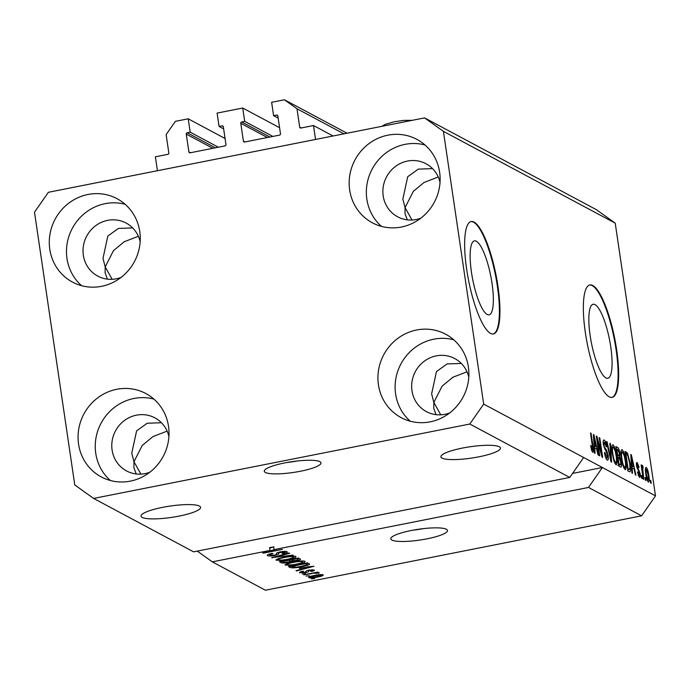 <?xml version="1.0" encoding="UTF-8"?>
<svg xmlns="http://www.w3.org/2000/svg" width="690" height="690" viewBox="0 0 690 690"><rect width="100%" height="100%" fill="white"/><g stroke="black" fill="none" stroke-linecap="round" stroke-linejoin="round"><path stroke-width="1.03" d="M279.588 127.719L242.725 108.028L244.7 121.38L241.698 121.975A1.147 1.087 118.1 0 0 240.776 123.303L243.406 141.114A1.147 1.087 118.1 0 0 244.657 142.011L279.554 135.111A1.147 1.087 118.1 0 0 280.476 133.782L277.854 115.972A1.147 1.087 118.1 0 0 276.595 115.075L273.594 115.67L271.627 102.31L284.435 99.774L296.985 108.753L299.702 127.124A1.147 1.087 118.1 0 0 300.952 128.021L313.493 125.537L333.054 135.99M313.493 125.537L315.546 139.458L157.432 170.723L155.379 156.803L167.92 154.327A1.147 1.087 118.1 0 0 168.843 152.999L166.135 134.628L175.389 121.337L188.206 118.809L225.061 138.5M296.985 108.753L343.939 133.843M284.435 99.774L347.044 133.222M273.594 115.67L278.165 118.111M244.7 121.38L272.869 136.439M242.725 108.028L217.1 113.091L219.075 126.451L223.646 128.892M188.206 118.809L190.181 132.161L187.18 132.756A1.147 1.087 118.1 0 0 186.257 134.084L188.888 151.895A1.147 1.087 118.1 0 0 190.138 152.8L225.035 145.892A1.147 1.087 118.1 0 0 225.958 144.564L223.327 126.753A1.147 1.087 118.1 0 0 222.077 125.856L219.075 126.451M190.181 132.161L218.351 147.22M319.893 461.679A28.652 5.442 171.6 0 0 288.291 462.257A28.652 5.442 171.6 0 0 264.287 471.253A28.652 5.442 171.6 0 0 265.374 472.46A28.652 5.442 171.6 0 0 296.967 471.882A28.652 5.442 171.6 0 0 320.979 462.886A28.652 5.442 171.6 0 0 319.893 461.679M446.404 529.273A28.652 5.442 171.6 0 0 414.811 529.851A28.652 5.442 171.6 0 0 390.799 538.856A28.652 5.442 171.6 0 0 391.886 540.054A28.652 5.442 171.6 0 0 423.488 539.485A28.652 5.442 171.6 0 0 447.491 530.481A28.652 5.442 171.6 0 0 446.404 529.273M471.468 272.352A37.709 9.194 78.8 0 0 489.063 314.838A37.709 9.194 78.8 0 0 492.022 283.34A37.709 9.194 78.8 0 0 474.435 240.853A37.709 9.194 78.8 0 0 471.468 272.352M590.174 335.78A37.709 9.194 78.8 0 0 607.769 378.267A37.709 9.194 78.8 0 0 610.736 346.76A37.709 9.194 78.8 0 0 593.141 304.281A37.709 9.194 78.8 0 0 590.174 335.78M585.379 332.822A57.305 13.973 78.8 0 0 612.116 397.38A57.305 13.973 78.8 0 0 616.619 349.511A57.305 13.973 78.8 0 0 589.881 284.944A57.305 13.973 78.8 0 0 585.379 332.822M611.84 397.423A57.305 13.973 78.8 0 0 616.075 349.614A57.305 13.973 78.8 0 0 589.614 285.013M466.673 269.393A57.305 13.973 78.8 0 0 493.41 333.96A57.305 13.973 78.8 0 0 497.913 286.083A57.305 13.973 78.8 0 0 471.175 221.524A57.305 13.973 78.8 0 0 466.673 269.393M493.134 334.003A57.305 13.973 78.8 0 0 497.369 286.195A57.305 13.973 78.8 0 0 470.908 221.585M499.301 446.784A30.084 5.71 171.6 0 0 466.13 447.387A30.084 5.71 171.6 0 0 440.919 456.832A30.084 5.71 171.6 0 0 442.057 458.1A30.084 5.71 171.6 0 0 475.229 457.496A30.084 5.71 171.6 0 0 500.44 448.043A30.084 5.71 171.6 0 0 499.301 446.784M436.08 414.664L433.769 408.428L433.838 402.443L431.63 393.912L436.477 371.539L447.068 363.932L461.317 363.44M199.436 506.081A30.084 5.71 171.6 0 0 166.256 506.684A30.084 5.71 171.6 0 0 141.045 516.137A30.084 5.71 171.6 0 0 142.183 517.405A30.084 5.71 171.6 0 0 175.364 516.793A30.084 5.71 171.6 0 0 200.574 507.348A30.084 5.71 171.6 0 0 199.436 506.081M136.206 473.961L133.903 467.734L133.964 461.739L131.756 453.218L136.611 430.845L147.203 423.237L161.443 422.737M107.442 279.148L105.13 272.912L105.199 266.927L102.991 258.405L107.838 236.023L118.439 228.416L132.678 227.924M407.307 219.851L405.004 213.615L405.073 207.621L402.856 199.1L407.712 176.726L418.304 169.119L432.544 168.627M440.03 182.358A30.084 28.618 -61.9 0 0 426.006 163.746A30.084 28.618 -61.9 0 0 395.379 166.514A30.084 28.618 -61.9 0 0 383.2 195.943A30.084 28.618 -61.9 0 0 397.647 216.815A30.084 28.618 -61.9 0 0 420.917 218.126M140.156 241.655A30.084 28.618 -61.9 0 0 126.132 223.043A30.084 28.618 -61.9 0 0 95.513 225.811A30.084 28.618 -61.9 0 0 83.335 255.24A30.084 28.618 -61.9 0 0 97.782 276.112A30.084 28.618 -61.9 0 0 121.043 277.423M168.921 436.477A30.084 28.618 -61.9 0 0 154.905 417.864A30.084 28.618 -61.9 0 0 124.278 420.624A30.084 28.618 -61.9 0 0 112.099 450.053A30.084 28.618 -61.9 0 0 126.546 470.934A30.084 28.618 -61.9 0 0 149.816 472.245M468.795 377.171A30.084 28.618 -61.9 0 0 454.77 358.559A30.084 28.618 -61.9 0 0 424.143 361.327A30.084 28.618 -61.9 0 0 411.973 390.756A30.084 28.618 -61.9 0 0 426.411 411.628A30.084 28.618 -61.9 0 0 449.682 412.939M468.389 367.02A47.282 44.962 118.1 0 1 449.259 413.267A47.282 44.962 118.1 0 1 401.132 417.614A47.282 44.962 118.1 0 1 378.43 384.813A47.282 44.962 118.1 0 1 397.569 338.566A47.282 44.962 118.1 0 1 445.688 334.219A47.282 44.962 118.1 0 1 468.389 367.02M410.248 421.211A47.282 44.962 118.1 0 1 395.612 393.99A47.282 44.962 118.1 0 1 453.753 339.799M168.524 426.325A47.282 44.962 118.1 0 1 149.385 472.564A47.282 44.962 118.1 0 1 101.266 476.919A47.282 44.962 118.1 0 1 78.565 444.11A47.282 44.962 118.1 0 1 97.695 397.863A47.282 44.962 118.1 0 1 145.823 393.516A47.282 44.962 118.1 0 1 168.524 426.325M110.383 480.516A47.282 44.962 118.1 0 1 95.746 453.296A47.282 44.962 118.1 0 1 153.887 399.096M139.76 231.504A47.282 44.962 118.1 0 1 120.621 277.751A47.282 44.962 118.1 0 1 72.493 282.098A47.282 44.962 118.1 0 1 49.792 249.297A47.282 44.962 118.1 0 1 68.931 203.05A47.282 44.962 118.1 0 1 117.059 198.703A47.282 44.962 118.1 0 1 139.76 231.504M81.618 285.703A47.282 44.962 118.1 0 1 66.973 258.474A47.282 44.962 118.1 0 1 125.114 204.283M439.625 172.207A47.282 44.962 118.1 0 1 420.486 218.445A47.282 44.962 118.1 0 1 372.367 222.801A47.282 44.962 118.1 0 1 349.666 189.992A47.282 44.962 118.1 0 1 368.796 143.753A47.282 44.962 118.1 0 1 416.924 139.397A47.282 44.962 118.1 0 1 439.625 172.207M381.484 226.398A47.282 44.962 118.1 0 1 366.847 199.177A47.282 44.962 118.1 0 1 424.988 144.978M438.245 176.994L424.1 182.436L413.319 191.371L405.073 207.621L412.008 220.007M138.38 236.299L124.234 241.733L113.445 250.668L105.199 266.927L112.134 279.312M167.144 431.112L152.999 436.554L142.218 445.481L133.964 461.739L140.907 474.125M467.018 371.815L452.864 377.249L442.083 386.184L433.838 402.443L440.772 414.828M424.591 117.887L443.411 131.35L483.69 404.099L469.795 424.031L569.759 477.437L193.562 551.836L93.599 498.422L74.779 484.958L34.5 212.218L48.395 192.286L424.591 117.887L596.402 209.691L615.221 223.155L655.5 495.894L641.605 515.827L265.409 590.226L212.304 561.85L270.006 550.439L269.6 547.653L273.732 546.834L274.146 549.62L588.501 487.45L641.605 515.827M469.795 424.031L93.599 498.422M483.69 404.099L583.654 457.505L569.759 477.437M274.146 549.62L266.599 552.104L282.374 549.395L263.287 553.173L262.683 552.845L270.006 550.439M267.461 554.907L267.565 555.64C266.668 554.976 268.203 554.225 272.188 553.389L272.998 553.639C270.273 554.234 269.229 554.76 269.85 555.226L274.223 555.165C276.267 554.639 277.018 554.156 276.466 553.725C276.078 553.147 277.337 552.543 280.235 551.897C283.676 551.275 285.945 551.215 287.049 551.715C287.911 552.302 286.566 552.975 283.029 553.734L282.21 553.484C284.547 552.983 285.419 552.543 284.832 552.164L279.002 552.69L278.562 554.105L274.844 555.459C271.144 556.114 268.721 556.175 267.565 555.64L267.246 555.295M269.488 554.036L269.85 555.226M284.901 551.379L285.056 552.388L284.72 551.379M278.924 552.19L278.562 554.105L278.303 552.362M293.043 555.096L271.653 557.641L289.101 552.992L289.688 553.302L274.146 557.339L293.043 555.096M276.181 559.607L276.285 560.297L277.665 558.84L283.659 557.253C289.265 556.097 293.336 555.821 295.863 556.425C296.355 557.408 293.811 558.443 288.222 559.521L280.804 560.573L275.991 559.987M285.272 564.463L285.375 565.153L286.755 563.696L292.741 562.109C298.356 560.953 302.427 560.677 304.954 561.281C305.446 562.264 302.893 563.299 297.304 564.377L289.895 565.429L285.074 564.843M299.313 568.241L313.924 566.257L296.588 570.958L296.001 570.647L301.22 569.267L299.253 567.887M314.649 578.617L311.354 578.85L314.649 578.617M308.732 577.176L308.801 577.668C308.456 576.943 310.345 576.202 314.459 575.434C318.47 574.589 321.368 574.391 323.17 574.822C323.532 575.529 321.695 576.271 317.659 577.03C313.596 577.892 310.647 578.099 308.801 577.668L308.594 577.444M309.396 575.805L306.101 576.047L309.396 575.805M311.595 573.709L303.833 574.83L317.711 572.088L318.28 572.389L316.063 572.829L319.194 572.7L318.987 573.131L311.535 573.304M319.194 572.7L318.987 573.131L318.909 572.631M316.788 573.407L316.598 572.769M305.489 573.726L302.194 573.959L305.489 573.726M299.676 572.295L299.753 572.838C299.098 572.381 300.133 571.846 302.858 571.225L303.678 571.484L301.772 572.459L304.661 572.433L306.024 571.674C305.575 571.182 306.524 570.656 308.887 570.087L314.105 569.983C314.812 570.397 313.924 570.889 311.432 571.458L310.621 571.199L312.139 570.38L309.732 570.337L308.603 571.156C309.034 571.63 308.025 572.139 305.575 572.666L299.503 572.571M301.513 571.562L301.772 572.459M312.165 569.698L312.285 570.527L312.044 569.707M301.832 566.706C296.277 567.87 292.37 568.137 290.111 567.499L288.498 566.637L307.576 562.859L309.637 564.222C308.585 565.119 305.981 565.947 301.832 566.706L301.772 566.3M309.12 563.687L309.612 564.084M300.185 558.917C301.082 559.409 299.986 559.987 296.89 560.659L292.275 561.125L288.351 562.454C284.599 563.161 282.176 563.238 281.089 562.678L279.407 561.781L298.485 558.012L300.53 559.254M597.462 440.349L599.757 455.857L599.187 455.555L596.315 436.071L596.919 436.399L601.516 453.158L599.222 437.624L599.791 437.934L602.663 457.41L602.059 457.091L597.462 440.349L596.962 440.453M605.829 458.057L606.941 457.832L607.554 455.089L603.379 444.533C602.957 441.152 603.224 439.651 604.181 440.039C605.242 440.781 606.096 443.014 606.717 446.758L606.191 446.706L604.535 442.333L603.957 444.886L604.423 446.956L606.588 450.225L608.114 455.331C608.554 458.954 608.261 460.532 607.235 460.083C606.044 459.212 605.113 456.694 604.431 452.528L604.966 452.58L607.26 457.901L605.872 458.177M607.674 460.178L607.235 460.083M604.535 442.333L603.172 442.471M610.46 443.636L611.616 462.197L611.03 461.877L606.519 441.522L607.105 441.841L610.961 459.747L609.874 443.316L610.46 443.636L609.9 443.748M615.946 464.741L613.884 460.825L612.341 453.848C611.418 448.017 611.642 444.99 612.996 444.757C614.626 446.559 615.842 450.277 616.636 455.926L617.119 462.619L616.334 464.818M625.036 469.597L622.966 465.681L621.431 458.703C620.508 452.873 620.724 449.837 622.087 449.613C623.717 451.415 624.933 455.133 625.727 460.782L626.201 467.475L625.425 469.674M632.126 467.794L632.506 473.357L631.919 473.038L630.789 454.494L631.341 454.788L635.964 475.203L635.378 474.884L634.041 468.812L631.609 467.898M650.817 480.576L651.231 483.362L650.661 483.052L650.247 480.275L650.817 480.576L650.308 480.68M443.411 131.35L615.221 223.155M588.501 487.45L602.396 467.518L583.654 457.505M572.562 473.418L602.396 467.518L655.5 495.894M648.816 475.41C649.514 479.671 649.368 481.896 648.393 482.077C647.203 480.749 646.332 478.032 645.78 473.927C645.107 469.735 645.254 467.561 646.228 467.397C647.393 468.691 648.255 471.356 648.816 475.41L648.307 475.505M645.564 477.765L645.978 480.55L645.409 480.249L644.995 477.463L645.564 477.765L645.055 477.868M642.632 467.811L643.779 479.377L643.209 479.076L641.114 464.905L641.683 465.207L642.019 467.466L642.312 465.31L642.968 466.362L643.054 468.268L641.571 467.984M641.735 475.72L642.14 478.506L641.571 478.196L641.165 475.419L641.735 475.72L641.226 475.824M638.25 475.453L639.156 475.281L639.57 473.469L636.559 465.957C636.24 463.344 636.465 462.222 637.224 462.593L639.121 467.337L638.586 467.285L637.543 464.629L637.086 465.983L640.087 473.426C640.458 476.333 640.234 477.618 639.414 477.282L637.388 472.003L637.922 472.055L639.371 475.324L638.284 475.539M637.543 464.629L636.422 464.741M630.108 463.007C631.057 468.82 630.85 471.736 629.487 471.736L627.874 470.882L624.993 451.398L627.46 453.045L630.108 463.007L629.599 463.102M629.987 471.857L629.487 471.736M621.276 462.084C621.785 465.845 621.518 467.458 620.465 466.923L618.783 466.026L615.903 446.542L617.602 447.448C618.525 447.957 619.266 449.854 619.827 453.149L619.818 456.901L621.276 462.084L620.767 462.188M620.974 467.044L620.465 466.923M594.711 447.801L595.091 453.365L594.504 453.054L593.374 434.502L593.926 434.795L598.549 455.21L597.963 454.9L596.626 448.819L594.185 447.905M591.597 450.242L592.425 450.078L592.779 448.905L590.493 432.958L591.054 433.268L593.012 446.49C593.667 450.234 593.573 452.183 592.736 452.338L591.684 450.51L590.666 445.636L591.192 445.688L592.546 450.096L591.615 450.285M197.28 551.103L212.304 561.85M647.237 480.231L648.108 480.059C648.695 479.688 648.747 478.084 648.264 475.246L646.513 469.416L645.366 469.588M646.513 469.416C645.918 469.778 645.866 471.374 646.349 474.22L648.246 480.085L647.263 480.283M645.84 474.315L646.349 474.22M641.174 465.31L641.683 465.207M641.51 467.57L642.019 467.466M642.002 466.552L642.968 466.362M641.571 468.018L642.476 467.837M641.769 469.312L642.364 469.191M642.183 472.132L642.692 472.029M637.413 472.15L637.922 472.055M636.577 466.078L637.086 465.983M636.836 467.372L637.439 467.251M639.578 473.53L640.087 473.426M630.815 454.891L631.341 454.788M631.652 460.221L631.98 465.612L633.515 466.44L631.367 456.668L631.652 460.221L631.143 460.325M631.471 465.716L631.98 465.612M630.927 456.754L631.367 456.668M631.54 466.828L633.515 466.44M625.304 453.468L627.46 453.045M627.952 469.856L627.917 470.899M625.39 454.08L625.899 453.977L628.107 468.907L629.556 469.536L627.727 469.899M627.598 469.002L628.107 468.907M627.693 469.7L629.082 469.424L630.022 467.32L629.539 462.671L627.684 455.288L625.899 453.977M625.218 460.877L625.727 460.782M623.82 467.949L626.201 467.475M623.631 467.527L624.692 467.32C625.701 467.104 625.856 464.801 625.149 460.42L624.26 455.883L622.423 451.89L620.888 452.071M622.423 451.89C621.388 452.114 621.25 454.494 622 459.04C622.587 463.214 623.484 465.974 624.692 467.32L623.674 467.63M621.5 459.135L622 459.04M619.318 453.244L619.827 453.149M618.067 457.254L619.818 456.901M618.801 465.103L618.809 466.035M616.808 449.121L617.671 454.943L619.206 455.59L619.301 453.166L617.74 449.621L616.299 449.225M617.162 455.038L617.671 454.943M617.265 455.754L619.206 455.59M618.007 457.22L619.016 464.051L620.655 464.698L620.707 461.8L619.051 457.781L617.498 457.315M618.507 464.154L619.016 464.051M618.628 464.948L620.655 464.698M616.127 456.021L616.636 455.926M614.73 463.094L617.119 462.619M614.548 462.671L615.601 462.464C616.619 462.248 616.765 459.945 616.058 455.564L615.17 451.027L613.341 447.034L611.797 447.215M613.341 447.034C612.306 447.258 612.168 449.639 612.918 454.184C613.496 458.358 614.393 461.118 615.601 462.464L614.592 462.774M612.409 454.279L612.918 454.184M606.614 441.936L607.105 441.841M604.457 452.683L604.966 452.58M603.448 444.981L603.957 444.886M603.905 447.06L604.423 446.956M605.475 450.449L606.588 450.225M607.605 455.435L608.114 455.331M596.376 436.503L596.919 436.399M601.007 453.252L601.516 453.158M599.282 438.029L599.791 437.934M593.4 434.898L593.926 434.795M594.237 440.229L594.564 445.628L596.1 446.447L593.952 436.675L594.237 440.229L593.728 440.332M594.056 445.723L594.564 445.628M593.512 436.761L593.952 436.675M594.125 446.835L596.1 446.447M590.683 445.792L591.192 445.688M590.554 433.363L591.054 433.268M592.503 446.585L593.012 446.49M321.178 574.563L321.298 575.339L315.037 575.736C312.165 576.254 310.75 576.771 310.793 577.28L316.952 576.754C319.815 576.236 321.221 575.727 321.178 575.21L321.083 574.563M310.56 576.357L310.793 577.28M314.459 572.726L314.528 573.2M311.371 571.018L311.432 571.458M308.68 570.13L308.758 570.664M305.506 572.226L305.575 572.666M296.519 570.509L296.588 570.958M300.978 567.646L301.22 569.267M307.792 567.077L301.728 567.905L303.264 568.724L311.664 566.499L307.74 566.723M289.938 566.352L290.111 567.499M305.912 563.609L291.292 566.499L296.415 567.197L301.288 566.395L307.266 564.61L305.851 563.204M306.714 563.031L307.266 564.61M289.826 564.972L289.895 565.429M302.781 560.918L302.729 561.72C300.745 561.263 297.597 561.496 293.285 562.419C289.136 563.212 287.247 563.971 287.601 564.705C289.524 565.153 292.595 564.938 296.795 564.058L300.875 563.083L302.729 561.72L302.608 560.918M287.247 563.514L287.601 564.705M292.172 560.435L292.275 561.125M296.829 558.753L291.128 559.883L292.87 560.677L296.001 560.418C298.149 559.944 298.736 559.556 297.761 559.245L296.769 558.348M297.985 558.107L298.209 559.625L297.597 558.184M288.894 560.323L282.201 561.643L284.125 562.488L287.764 562.152C290.093 561.651 290.818 561.229 289.947 560.884L288.834 559.918M290.076 559.668L290.3 561.212L289.774 559.728M280.735 560.116L280.804 560.573M293.69 556.062L293.638 556.865C291.654 556.407 288.506 556.64 284.194 557.563C280.054 558.357 278.156 559.116 278.51 559.849C280.442 560.297 283.504 560.082 287.713 559.202L291.784 558.227L293.638 556.865L293.517 556.062M278.156 558.659L278.51 559.849M272.171 557.503L272.24 557.951M273.732 546.834L269.669 548.17M266.521 551.586L266.599 552.104M263.218 552.673L263.287 553.173M413.12 530.153A28.652 5.442 171.6 0 0 423.608 528.6M286.6 462.559A28.652 5.442 171.6 0 0 297.097 461.006M299.702 127.124L301.263 127.961M276.595 115.075L277.777 115.704M243.406 141.114L244.967 141.95M240.776 123.303L267.384 137.517M241.698 121.975L269.876 137.025M222.077 125.856L223.258 126.486M188.888 151.895L190.449 152.732M186.257 134.084L212.856 148.307M187.18 132.756L215.349 147.807M637.198 468.605L638.198 468.407M625.157 452.493L626.537 452.217M616.084 447.75L617.602 447.448M604.552 448.897L605.484 448.716M308.456 570.182L308.603 571.156M280.916 561.488L281.089 562.678M620.543 464.758L617.817 465.302M316.796 573.321L316.719 572.752M307.291 564.498L307.067 562.962M381.906 126.33L385.089 124.424L394.318 121.733L403.805 120.388L412.284 120.319"/></g></svg>
